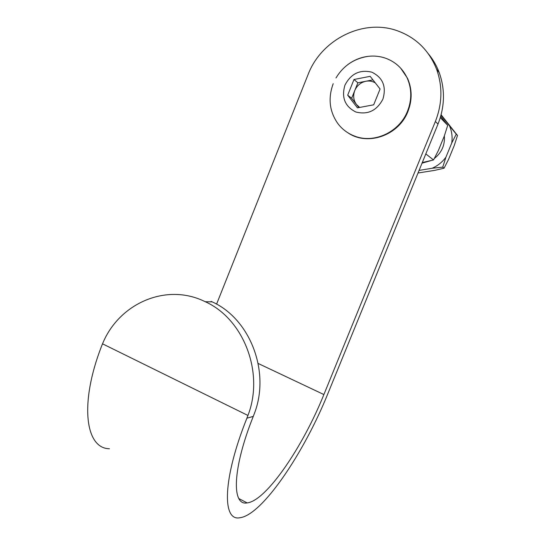 <?xml version="1.0" encoding="UTF-8"?>
<svg xmlns="http://www.w3.org/2000/svg" width="545" height="545" viewBox="0 0 545 545"><rect width="100%" height="100%" fill="white"/><g stroke="black" fill="none" stroke-linecap="round" stroke-linejoin="round"><path stroke-width="0.82" d="M428.425 53.887C433.03 59.453 436.62 65.686 439.209 72.574C445.231 89.489 444.829 106.657 438.003 124.083L435.373 121.481L323.88 394.553C303.102 446.341 266.376 500.896 247.137 502.906C231.434 506.06 232.436 468.434 253.275 416.4L246.892 418.206L247.941 415.46C264.55 372.773 243.635 318.9 205.247 301.719L204.184 301.222C165.769 282.787 118.858 303.531 102.521 343.827L101.479 346.402C79.168 403.94 85.476 448.651 109.47 448.739M438.003 124.083L327.961 393.429C304.321 452.309 262.322 515.148 239.855 517.75C221.87 521.49 222.721 478.49 246.892 418.206M435.373 121.481C442.295 103.809 442.704 86.403 436.606 69.27C429.072 50.358 415.971 37.516 397.319 30.758C363.038 18.326 321.175 39.662 308.048 74.651L216.576 304.151M211.14 301.385L212.182 301.869C250.032 318.777 270.647 371.738 254.304 413.709L253.275 416.4M444.359 135.896C445.04 145.086 441.709 152.607 434.351 158.459M430.741 160.68L422.034 163.166M440.292 117.645L447.711 125.323L444.345 135.93L438.309 150.672L433.541 159.951L422.293 162.539M440.68 116.337L447.711 125.323M425.815 153.915L433.541 159.951M441.007 115.159L449.482 125.806C451.866 131.25 452.616 136.986 451.737 143.015L445.939 157.158C442.302 162.138 437.69 165.837 432.103 168.262L419.071 170.415M418.015 173.003L434.917 170.326L444.08 168.187L448.562 159.385L454.278 145.454L457.5 135.473L441.109 114.77M432.103 168.262L442.738 167.138L444.08 168.187M442.738 167.138L445.939 157.158M451.737 143.015L456.254 134.179L457.5 135.473M456.254 134.179L449.482 125.806M358.869 107.59L351.661 98.27L354.768 90.538C352.908 95.654 353.473 100.307 356.478 104.504L359.673 107.44M347.805 132.735C367.357 146.387 398.831 135.603 407.953 111.398C412.347 99.987 412.19 88.937 407.49 78.248L400.657 68.145M333.199 83.698C327.892 98.223 329.446 111.521 337.866 123.592C342.171 129.254 347.649 133.382 354.291 135.977C373.795 143.996 399.431 132.272 407.571 111.044C411.972 99.612 411.816 88.549 407.101 77.84C402.517 68.35 395.363 61.817 385.649 58.233C379.994 56.264 374.136 55.638 368.086 56.353C360.736 57.293 354.018 60.018 347.921 64.528M371.833 72.178C359.857 69.344 350.891 73.677 344.93 85.184C341.32 97.535 344.944 106.466 355.796 111.984C367.752 115.015 376.793 110.724 382.917 99.115C386.555 86.573 382.856 77.594 371.833 72.178M380.083 88.992L373.693 104.81L357.466 107.849L347.683 95.198L353.991 79.495L370.157 76.327L380.083 88.992M351.661 98.27L347.683 95.198M357.881 82.799L365.845 81.253C360.654 82.452 356.968 85.545 354.768 90.538L357.881 82.799L353.991 79.495M375.287 82.874C372.392 81.171 369.244 80.633 365.845 81.253L372.937 79.87M247.941 415.46L102.521 343.827M323.88 394.553L258.166 363.467M247.137 502.906L238.88 498.586M205.247 301.719L212.182 301.869M439.209 72.574L436.606 69.27M407.49 78.248L407.101 77.84M368.086 56.353C354.032 58.587 343.33 65.795 335.979 77.983"/></g></svg>
